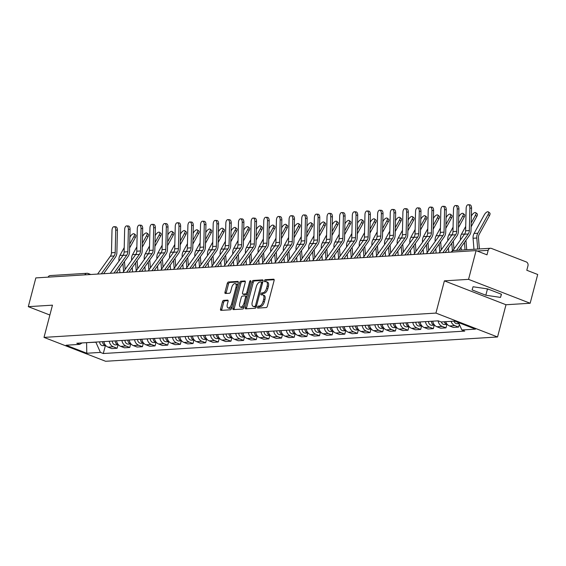 <?xml version="1.0" encoding="UTF-8"?>
<svg xmlns="http://www.w3.org/2000/svg" width="566" height="566" viewBox="0 0 566 566"><rect width="100%" height="100%" fill="white"/><g stroke="black" fill="none" stroke-linecap="round" stroke-linejoin="round"><path stroke-width="0.85" d="M257.48 307.133A1.047 0.524 -68.8 0 0 257.657 308.074A1.047 0.524 -68.8 0 0 257.778 308.088L266.232 307.564A1.493 0.743 -68.8 0 0 267.4 306.1L274.1 280.566A1.493 0.743 -68.8 0 0 273.845 279.222A1.493 0.743 -68.8 0 0 273.675 279.194L265.221 279.717A1.047 0.524 -68.8 0 0 264.4 280.75A1.047 0.524 -68.8 0 0 264.584 281.691A1.047 0.524 -68.8 0 0 264.697 281.705L265.794 281.642A4.783 2.377 -68.8 0 1 266.331 281.719A4.783 2.377 -68.8 0 1 267.145 286.021L266.593 288.151A4.783 2.377 -68.8 0 1 262.85 292.848L261.761 292.912A1.047 0.524 -68.8 0 0 260.94 293.938A1.047 0.524 -68.8 0 0 261.117 294.879A1.047 0.524 -68.8 0 0 261.237 294.9L262.334 294.829A4.783 2.377 -68.8 0 1 262.872 294.907A4.783 2.377 -68.8 0 1 263.685 299.209L263.126 301.338A4.783 2.377 -68.8 0 1 259.391 306.036L258.294 306.107A1.047 0.524 -68.8 0 0 257.48 307.133M262.872 294.907L264.103 295.388A4.783 2.377 -68.8 0 1 264.916 299.69L264.364 301.82A4.783 2.377 -68.8 0 1 260.622 306.517L259.532 306.581A1.047 0.524 -68.8 0 0 258.712 307.614A1.047 0.524 -68.8 0 0 258.655 308.038M274.163 279.717L266.452 280.198A1.047 0.524 -68.8 0 0 265.631 281.224A1.047 0.524 -68.8 0 0 265.574 281.649M266.331 281.719L267.562 282.193A4.783 2.377 -68.8 0 1 268.383 286.495L267.824 288.625A4.783 2.377 -68.8 0 1 264.081 293.322L262.992 293.393A1.047 0.524 -68.8 0 0 262.171 294.419A1.047 0.524 -68.8 0 0 262.115 294.844M223.612 300.369A1.493 0.743 -68.8 0 0 222.445 301.841L220.563 309.001A1.493 0.743 -68.8 0 0 220.818 310.345A1.493 0.743 -68.8 0 0 220.988 310.373L230.383 309.793A1.493 0.743 -68.8 0 0 231.551 308.321L238.244 282.788A1.493 0.743 -68.8 0 0 237.989 281.444A1.493 0.743 -68.8 0 0 237.826 281.422L228.431 282.002A1.493 0.743 -68.8 0 0 227.263 283.467L224.992 292.12A1.493 0.743 -68.8 0 0 225.247 293.471A1.493 0.743 -68.8 0 0 225.417 293.492L229.435 293.245A1.493 0.743 -68.8 0 0 230.603 291.773L231.727 287.486A3.997 1.988 -68.8 0 1 235.307 283.623A3.997 1.988 -68.8 0 1 235.987 287.217L231.579 304.027A3.997 1.988 -68.8 0 1 228.006 307.89A3.997 1.988 -68.8 0 1 227.32 304.296L228.056 301.494A1.493 0.743 -68.8 0 0 227.801 300.15A1.493 0.743 -68.8 0 0 227.631 300.122L223.612 300.369L224.844 300.85A1.493 0.743 -68.8 0 0 223.676 302.315L221.801 309.482A1.493 0.743 -68.8 0 0 221.738 310.324M444.388 280.856L505.997 304.749L530.158 303.249L468.549 279.356L444.388 280.856L435.933 313.083L44.007 337.393L52.461 305.166L28.3 306.666L35.842 277.906L476.091 250.596L486.993 254.827L488.175 250.349L477.195 251.028M468.549 279.356L476.091 250.596M245.319 307.465A1.493 0.743 -68.8 0 0 245.573 308.81A1.493 0.743 -68.8 0 0 245.736 308.838L255.132 308.258A1.493 0.743 -68.8 0 0 256.299 306.786L262.999 281.252A1.493 0.743 -68.8 0 0 262.744 279.908A1.493 0.743 -68.8 0 0 262.574 279.887L253.179 280.467A1.493 0.743 -68.8 0 0 252.012 281.932L245.319 307.465L246.55 307.946A1.493 0.743 -68.8 0 0 246.486 308.788M242.757 309.022L233.362 309.602A1.493 0.743 -68.8 0 1 233.199 309.581A1.493 0.743 -68.8 0 1 232.937 308.237L239.637 282.703A1.493 0.743 -68.8 0 1 240.805 281.231L244.823 280.984A1.493 0.743 -68.8 0 1 244.993 281.012A1.493 0.743 -68.8 0 1 245.248 282.356L242.531 292.707A1.493 0.743 -68.8 0 0 242.786 294.051A1.493 0.743 -68.8 0 0 242.956 294.079L245.623 293.917A1.493 0.743 -68.8 0 0 246.79 292.445L249.62 281.663A1.047 0.524 -68.8 0 1 250.554 280.658A1.047 0.524 -68.8 0 1 250.731 281.599L243.925 307.557A1.493 0.743 -68.8 0 1 242.757 309.022M530.158 303.249L537.7 274.489L526.797 270.258L527.972 265.779A3.049 2.575 86.5 0 0 526.267 261.931L491.394 248.41A3.049 2.575 86.5 0 0 490.446 248.262A3.049 2.575 86.5 0 0 488.175 250.349M505.997 304.749L497.542 336.975L105.616 361.278L44.007 337.393M28.3 306.666L49.872 315.029M48.103 277.142A3.049 2.575 -93.5 0 1 50.197 275.571L86.931 273.293A3.049 2.575 86.5 0 0 84.829 274.864M445.711 321.679A7.004 5.929 86.5 0 0 449.51 325.959L454.859 325.627A7.004 5.929 -93.5 0 1 451.067 321.346M454.859 325.627L458.616 327.084L459.337 324.339M449.51 325.959L453.267 327.417L458.616 327.084M446.892 324.353L445.973 327.87L442.209 326.412A7.004 5.929 -93.5 0 1 438.119 320.844M432.764 321.177A7.004 5.929 86.5 0 0 436.86 326.745L440.617 328.195L445.973 327.87M434.242 325.139L433.323 328.648L429.566 327.19A7.004 5.929 -93.5 0 1 425.469 321.63M420.121 321.962A7.004 5.929 86.5 0 0 424.21 327.523L427.974 328.98L433.323 328.648M421.592 325.924L420.672 329.433L416.916 327.976A7.004 5.929 -93.5 0 1 412.819 322.415M407.47 322.747A7.004 5.929 86.5 0 0 411.567 328.308L415.324 329.766L420.672 329.433M408.949 326.709L408.022 330.219L404.265 328.761A7.004 5.929 -93.5 0 1 400.176 323.2M394.82 323.533A7.004 5.929 86.5 0 0 398.917 329.094L402.674 330.551L408.022 330.219M396.299 327.495L395.379 331.004L391.622 329.546A7.004 5.929 -93.5 0 1 387.526 323.985M382.177 324.318A7.004 5.929 86.5 0 0 386.267 329.879L390.024 331.336L395.379 331.004M383.649 328.28L382.729 331.789L378.972 330.332A7.004 5.929 -93.5 0 1 374.876 324.771M369.527 325.103A7.004 5.929 86.5 0 0 373.624 330.664L377.38 332.122L382.729 331.789M371.006 329.058L370.079 332.575L366.322 331.117A7.004 5.929 -93.5 0 1 362.226 325.549M356.877 325.882A7.004 5.929 86.5 0 0 360.974 331.45L364.73 332.907L370.079 332.575M358.356 329.844L357.436 333.36L353.672 331.902A7.004 5.929 -93.5 0 1 349.583 326.334M344.227 326.667A7.004 5.929 86.5 0 0 348.323 332.235L352.08 333.692L357.436 333.36M345.706 330.629L344.786 334.145L341.029 332.688A7.004 5.929 -93.5 0 1 336.933 327.12M331.584 327.452A7.004 5.929 86.5 0 0 335.673 333.02L339.437 334.471L344.786 334.145M333.056 331.414L332.136 334.923L328.379 333.466A7.004 5.929 -93.5 0 1 324.283 327.905M318.934 328.238A7.004 5.929 86.5 0 0 323.03 333.798L326.787 335.256L332.136 334.923M320.413 332.2L319.493 335.709L315.729 334.251A7.004 5.929 -93.5 0 1 311.64 328.69M306.284 329.023A7.004 5.929 86.5 0 0 310.38 334.584L314.137 336.041L319.493 335.709M307.762 332.985L306.843 336.494L303.086 335.037A7.004 5.929 -93.5 0 1 298.99 329.476M293.641 329.808A7.004 5.929 86.5 0 0 297.73 335.369L301.487 336.827L306.843 336.494M295.112 333.77L294.193 337.279L290.436 335.822A7.004 5.929 -93.5 0 1 286.339 330.261M280.991 330.594A7.004 5.929 86.5 0 0 285.087 336.154L288.844 337.612L294.193 337.279M282.469 334.556L281.543 338.065L277.786 336.607A7.004 5.929 -93.5 0 1 273.696 331.046M268.341 331.379A7.004 5.929 86.5 0 0 272.437 336.94L276.194 338.397L281.543 338.065M269.819 335.334L268.9 338.85L265.143 337.393A7.004 5.929 -93.5 0 1 261.046 331.825M255.698 332.157A7.004 5.929 86.5 0 0 259.787 337.725L263.544 339.183L268.9 338.85M257.169 336.119L256.249 339.635L252.493 338.178A7.004 5.929 -93.5 0 1 248.396 332.61M243.047 332.942A7.004 5.929 86.5 0 0 247.144 338.51L250.901 339.968L256.249 339.635M244.526 336.904L243.599 340.421L239.843 338.963A7.004 5.929 -93.5 0 1 235.746 333.395M230.397 333.728A7.004 5.929 86.5 0 0 234.494 339.296L238.251 340.746L243.599 340.421M231.876 337.69L230.956 341.199L227.192 339.741A7.004 5.929 -93.5 0 1 223.103 334.181M217.747 334.513A7.004 5.929 86.5 0 0 221.844 340.074L225.601 341.531L230.956 341.199M219.226 338.475L218.306 341.984L214.549 340.527A7.004 5.929 -93.5 0 1 210.453 334.966M205.104 335.298A7.004 5.929 86.5 0 0 209.194 340.859L212.958 342.317L218.306 341.984M206.576 339.26L205.656 342.77L201.899 341.312A7.004 5.929 -93.5 0 1 197.803 335.751M192.454 336.084A7.004 5.929 86.5 0 0 196.551 341.645L200.307 343.102L205.656 342.77M193.933 340.046L193.013 343.555L189.249 342.097A7.004 5.929 -93.5 0 1 185.16 336.537M179.804 336.869A7.004 5.929 86.5 0 0 183.9 342.43L187.657 343.887L193.013 343.555M181.283 340.831L180.363 344.34L176.606 342.883A7.004 5.929 -93.5 0 1 172.51 337.322M167.161 337.654A7.004 5.929 86.5 0 0 171.25 343.215L175.007 344.673L180.363 344.34M168.633 341.609L167.713 345.126L163.956 343.668A7.004 5.929 -93.5 0 1 159.86 338.1M154.511 338.433A7.004 5.929 86.5 0 0 158.607 344.001L162.364 345.458L167.713 345.126M155.99 342.395L155.063 345.911L151.306 344.453A7.004 5.929 -93.5 0 1 147.217 338.885M141.861 339.218A7.004 5.929 86.5 0 0 145.957 344.786L149.714 346.243L155.063 345.911M143.339 343.18L142.42 346.696L138.663 345.239A7.004 5.929 -93.5 0 1 134.566 339.671M129.211 340.003A7.004 5.929 86.5 0 0 133.307 345.571L137.064 347.029L142.42 346.696M130.689 343.965L129.77 347.474L126.013 346.024A7.004 5.929 -93.5 0 1 121.916 340.456M116.568 340.789A7.004 5.929 86.5 0 0 120.657 346.35L124.421 347.807L129.77 347.474M118.046 344.751L117.12 348.26L113.363 346.802A7.004 5.929 -93.5 0 1 109.266 341.241M103.918 341.574A7.004 5.929 86.5 0 0 108.014 347.135L111.771 348.592L117.12 348.26M86.244 342.671L95.88 342.211L100.401 352.406L86.782 353.248L66.081 345.225L79.7 344.376L76.806 343.258L438.247 320.837L441.14 321.962L454.767 321.113L475.461 329.143L461.842 329.985L458.559 322.585M100.401 352.406L103.295 353.524L464.736 331.11L461.842 329.985M435.933 313.083L497.542 336.975M485.826 295.226L500.514 297.405L501.476 294.256L487.743 288.936L473.056 286.757L472.094 289.905L485.826 295.226L487.418 289.162L488.882 289.375M86.598 342.649L86.782 353.248M105.396 345.536L103.295 353.524M79.7 344.376L82.12 342.925M486.279 288.717L487.418 289.162M501.349 294.214L500.514 297.405M263.063 280.411L254.417 280.948A1.493 0.743 -68.8 0 0 253.25 282.413L246.55 307.946M254.778 306.326A1.047 0.524 -68.8 0 0 255.591 305.293L261.471 282.887A1.047 0.524 -68.8 0 0 261.294 281.939A1.047 0.524 -68.8 0 0 261.174 281.925L260.02 281.995A4.783 2.377 -68.8 0 0 256.285 286.693L252.266 302.011A4.783 2.377 -68.8 0 0 253.08 306.319A4.783 2.377 -68.8 0 0 253.625 306.397L256.009 306.8A1.047 0.524 -68.8 0 0 256.334 306.638M262.659 282.533A1.047 0.524 -68.8 0 0 262.525 282.42A1.047 0.524 -68.8 0 0 262.412 282.406L261.393 282.01M253.08 306.319L254.318 306.793A4.783 2.377 -68.8 0 0 254.856 306.871L253.625 306.397M256.009 306.8L254.856 306.871M245.311 281.507L242.043 281.712A1.493 0.743 -68.8 0 0 240.868 283.177L234.175 308.711A1.493 0.743 -68.8 0 0 234.112 309.56M243.882 294.44A1.493 0.743 -68.8 0 0 244.024 294.532A1.493 0.743 -68.8 0 0 244.187 294.553L246.854 294.391A1.493 0.743 -68.8 0 0 247.476 294.002M239.715 303.454A3.997 1.988 -68.8 0 0 240.394 307.048A3.997 1.988 -68.8 0 0 243.974 303.192L245.524 297.27A1.493 0.743 -68.8 0 0 245.269 295.926A1.493 0.743 -68.8 0 0 245.099 295.898L242.439 296.068A1.493 0.743 -68.8 0 0 241.265 297.532L239.715 303.454M240.394 307.048L241.632 307.529A3.997 1.988 -68.8 0 0 244.455 305.52M246.769 296.704A1.493 0.743 -68.8 0 0 246.5 296.4A1.493 0.743 -68.8 0 0 246.337 296.379M228.119 300.645L224.844 300.85M228.006 307.89L229.237 308.371A3.997 1.988 -68.8 0 0 232.06 306.362M237.437 285.88A3.997 1.988 -68.8 0 0 236.538 284.104L235.307 283.623M238.307 281.946L229.662 282.476A1.493 0.743 -68.8 0 0 228.494 283.948L226.223 292.601A1.493 0.743 -68.8 0 0 226.159 293.443M488.352 211.875L489.76 212.979A3.502 1.493 127.9 0 1 489.47 215.625L488.062 214.528A3.502 1.493 -52.1 0 0 488.352 211.875A3.502 1.493 -52.1 0 0 484.333 214.755L474.06 233.461A7.613 6.438 -93.5 0 0 473.077 238.258L473.961 249.288M457.505 322.174A3.806 3.219 86.5 0 0 458.877 323.299M453.989 321.163A3.806 3.219 86.5 0 0 457.243 323.71L459.012 323.603M479.36 248.948L478.475 237.876A5.632 4.769 -93.5 0 1 479.204 234.331L489.47 215.625M477.69 249.054L476.805 238.024A7.613 6.438 -93.5 0 1 477.789 233.227L488.062 214.528M469.879 208.104A3.502 1.861 -86.7 0 0 468.216 204.722A3.502 1.861 -86.7 0 0 466.151 208.33L465.613 230.808L469.341 230.581L469.879 208.104L471.556 208.196A3.502 1.861 93.3 0 0 469.886 204.814L468.216 204.722M456.55 250.363L468.252 233.984A5.632 4.769 86.5 0 0 469.341 230.581M452.687 250.795L464.516 234.218A5.632 4.769 86.5 0 0 465.613 230.808M458.87 250.222L469.539 235.279A7.613 6.438 86.5 0 0 471.018 230.673L471.556 208.196M475.702 212.66L477.11 213.764A3.502 1.493 127.9 0 1 476.827 216.41L475.412 215.306A3.502 1.493 -52.1 0 0 475.702 212.66A3.502 1.493 -52.1 0 0 471.683 215.54L471.365 216.12M444.26 321.764A3.806 3.219 86.5 0 0 447.197 324.318L444.593 324.495A3.806 3.219 86.5 0 1 441.338 321.948M445.64 321.679A3.806 3.219 86.5 0 0 446.164 322.776M466.717 249.733L465.952 240.302M471.11 226.817L476.827 216.41M471.202 222.976L475.412 215.306M460.491 239.857L460.427 239.036A7.613 6.438 -93.5 0 1 461.41 234.246L465.719 226.4M461.311 250.073L461.078 247.13M465.04 249.839L464.445 242.411M463.052 213.446L464.467 214.549A3.502 1.493 127.9 0 1 464.177 217.195L462.762 216.092A3.502 1.493 -52.1 0 0 463.052 213.446A3.502 1.493 -52.1 0 0 459.033 216.325L458.715 216.905M431.412 321.262A3.806 3.219 86.5 0 0 434.547 325.103M428.49 321.446A3.806 3.219 86.5 0 0 431.95 325.28L434.568 325.117M432.792 321.339A3.806 3.219 86.5 0 0 433.514 323.561M453.946 249.026L453.309 241.081M458.46 227.596L464.177 217.195M458.552 223.761L462.762 216.092M447.84 240.642L447.777 239.821A7.613 6.438 -93.5 0 1 448.767 235.024L453.069 227.185M448.781 252.295L448.428 247.915M452.418 250.922L451.795 243.196M450.402 214.231L451.817 215.335A3.502 1.493 127.9 0 1 451.527 217.981L450.119 216.877A3.502 1.493 -52.1 0 0 450.402 214.231A3.502 1.493 -52.1 0 0 446.39 217.111L446.072 217.691M418.762 322.047A3.806 3.219 86.5 0 0 421.903 325.889M415.84 322.224A3.806 3.219 86.5 0 0 419.3 326.066L421.918 325.903M420.142 322.118A3.806 3.219 86.5 0 0 420.863 324.346M441.296 249.811L440.659 241.866M445.817 228.381L451.527 217.981M445.909 224.546L450.119 216.877M435.197 241.427L435.127 240.607A7.613 6.438 -93.5 0 1 436.117 235.81L440.426 227.971M436.131 253.08L435.778 248.7M439.789 251.927L439.152 243.981M457.229 208.882A3.502 1.861 -86.7 0 0 455.566 205.508A3.502 1.861 -86.7 0 0 453.5 209.116L452.97 231.593L456.698 231.367L457.229 208.882L458.906 208.981A3.502 1.861 93.3 0 0 457.243 205.6L455.566 205.508M442.824 252.662L455.602 234.77A5.632 4.769 86.5 0 0 456.698 231.367M439.096 252.896L451.873 235.003A5.632 4.769 86.5 0 0 452.97 231.593M445.145 252.521L456.889 236.064A7.613 6.438 86.5 0 0 458.368 231.459L458.906 208.981M444.579 209.668A3.502 1.861 -86.7 0 0 442.916 206.286A3.502 1.861 -86.7 0 0 440.85 209.901L440.32 232.378L444.048 232.145L444.579 209.668L446.256 209.767A3.502 1.861 93.3 0 0 444.593 206.385L442.916 206.286M430.174 253.448L442.952 235.555A5.632 4.769 86.5 0 0 444.048 232.145M426.446 253.681L439.223 235.789A5.632 4.769 86.5 0 0 440.32 232.378M432.495 253.306L444.246 236.85A7.613 6.438 86.5 0 0 445.725 232.244L446.256 209.767M431.936 210.453A3.502 1.861 -86.7 0 0 430.273 207.071A3.502 1.861 -86.7 0 0 428.207 210.686L427.67 233.164L431.398 232.93L431.936 210.453L433.606 210.552A3.502 1.861 93.3 0 0 431.943 207.17L430.273 207.071M417.531 254.233L430.309 236.34A5.632 4.769 86.5 0 0 431.398 232.93M413.796 254.459L426.573 236.574A5.632 4.769 86.5 0 0 427.67 233.164M419.845 254.084L431.596 237.635A7.613 6.438 86.5 0 0 433.075 233.029L433.606 210.552M437.759 215.016L439.166 216.12A3.502 1.493 127.9 0 1 438.883 218.766L437.468 217.662A3.502 1.493 -52.1 0 0 437.759 215.016A3.502 1.493 -52.1 0 0 433.74 217.896L433.422 218.476M406.112 322.832A3.806 3.219 86.5 0 0 409.253 326.667M403.197 323.009A3.806 3.219 86.5 0 0 406.65 326.851L409.268 326.688M407.499 322.903A3.806 3.219 86.5 0 0 408.22 325.132M428.653 250.589L428.009 242.651M433.167 229.166L438.883 218.766M433.259 225.332L437.468 217.662M422.547 242.213L422.484 241.392A7.613 6.438 -93.5 0 1 423.467 236.595L427.776 228.756M423.488 253.865L423.135 249.486M427.139 252.705L426.502 244.767M425.108 215.802L426.523 216.898A3.502 1.493 127.9 0 1 426.233 219.551L424.818 218.448A3.502 1.493 -52.1 0 0 425.108 215.802A3.502 1.493 -52.1 0 0 421.09 218.681L420.771 219.254M393.462 323.618A3.806 3.219 86.5 0 0 396.603 327.452M390.547 323.794A3.806 3.219 86.5 0 0 394.007 327.636L396.617 327.473M394.849 323.688A3.806 3.219 86.5 0 0 395.57 325.917M416.003 251.375L415.366 243.437M420.517 229.952L426.233 219.551M420.609 226.117L424.818 218.448M409.897 242.998L409.834 242.177A7.613 6.438 -93.5 0 1 410.824 237.38L415.126 229.541M410.838 254.643L410.484 250.271M414.489 253.49L413.852 245.552M419.286 211.238A3.502 1.861 -86.7 0 0 417.623 207.856A3.502 1.861 -86.7 0 0 415.557 211.472L415.02 233.949L418.755 233.716L419.286 211.238L420.963 211.337A3.502 1.861 93.3 0 0 419.3 207.955L417.623 207.856M404.881 255.018L417.658 237.126A5.632 4.769 86.5 0 0 418.755 233.716M401.153 255.245L413.93 237.352A5.632 4.769 86.5 0 0 415.02 233.949M407.195 254.87L418.946 238.42A7.613 6.438 86.5 0 0 420.425 233.815L420.963 211.337M406.636 212.024A3.502 1.861 -86.7 0 0 404.973 208.642A3.502 1.861 -86.7 0 0 402.907 212.257L402.376 234.734L406.105 234.501L406.636 212.024L408.312 212.123A3.502 1.861 93.3 0 0 406.65 208.741L404.973 208.642M392.231 255.804L405.008 237.911A5.632 4.769 86.5 0 0 406.105 234.501M388.502 256.03L401.28 238.137A5.632 4.769 86.5 0 0 402.376 234.734M394.552 255.655L406.303 239.206A7.613 6.438 86.5 0 0 407.782 234.6L408.312 212.123M412.458 216.587L413.873 217.684A3.502 1.493 127.9 0 1 413.583 220.33L412.175 219.233A3.502 1.493 -52.1 0 0 412.458 216.587A3.502 1.493 -52.1 0 0 408.44 219.466L408.128 220.04M380.819 324.403A3.806 3.219 86.5 0 0 383.953 328.238L381.357 328.421A3.806 3.219 86.5 0 1 377.897 324.58M382.199 324.474A3.806 3.219 86.5 0 0 382.92 326.702M403.353 252.16L402.716 244.222M407.874 230.737L413.583 220.33M407.959 226.902L412.175 219.233M397.254 243.783L397.183 242.963A7.613 6.438 -93.5 0 1 398.174 238.166L402.483 230.327M398.188 255.429L397.834 251.056M401.846 254.275L401.209 246.337M399.815 217.372L401.223 218.469A3.502 1.493 127.9 0 1 400.933 221.115L399.525 220.018A3.502 1.493 -52.1 0 0 399.815 217.372A3.502 1.493 -52.1 0 0 395.797 220.245L395.478 220.825M368.169 325.181A3.806 3.219 86.5 0 0 371.31 329.023M365.247 325.365A3.806 3.219 86.5 0 0 368.707 329.207L371.324 329.044M369.548 325.259A3.806 3.219 86.5 0 0 370.277 327.481M390.71 252.945L390.066 245.007M395.224 231.522L400.933 221.115M395.316 227.681L399.525 220.018M384.604 244.562L384.54 243.748A7.613 6.438 -93.5 0 1 385.524 238.951L389.832 231.105M385.538 256.214L385.191 251.835M389.196 255.061L388.559 247.123M387.165 218.151L388.58 219.254A3.502 1.493 127.9 0 1 388.29 221.9L386.875 220.804A3.502 1.493 -52.1 0 0 387.165 218.151A3.502 1.493 -52.1 0 0 383.147 221.03L382.828 221.61M355.519 325.966A3.806 3.219 86.5 0 0 358.66 329.808M352.604 326.15A3.806 3.219 86.5 0 0 356.064 329.985L358.674 329.822M356.905 326.044A3.806 3.219 86.5 0 0 357.627 328.266M378.06 253.731L377.423 245.793M382.574 232.308L388.29 221.9M382.666 228.466L386.875 220.804M371.954 245.347L371.89 244.533A7.613 6.438 -93.5 0 1 372.874 239.736L377.182 231.89M372.895 256.999L372.541 252.62M376.546 255.846L375.909 247.908M374.515 218.936L375.93 220.04A3.502 1.493 127.9 0 1 375.64 222.686L374.225 221.582A3.502 1.493 -52.1 0 0 374.515 218.936A3.502 1.493 -52.1 0 0 370.497 221.815L370.178 222.396M342.876 326.752A3.806 3.219 86.5 0 0 346.01 330.594M339.954 326.936A3.806 3.219 86.5 0 0 343.413 330.77L346.031 330.608M344.255 326.83A3.806 3.219 86.5 0 0 344.977 329.051M365.41 254.516L364.773 246.578M369.931 233.093L375.64 222.686M370.015 229.251L374.225 221.582M359.311 246.132L359.24 245.311A7.613 6.438 -93.5 0 1 360.231 240.522L364.532 232.676M360.245 257.785L359.891 253.405M363.903 256.631L363.259 248.686M361.872 219.721L363.28 220.825A3.502 1.493 127.9 0 1 362.99 223.471L361.582 222.367A3.502 1.493 -52.1 0 0 361.872 219.721A3.502 1.493 -52.1 0 0 357.853 222.601L357.535 223.181M330.226 327.537A3.806 3.219 86.5 0 0 333.367 331.379L330.763 331.556A3.806 3.219 86.5 0 1 327.304 327.721M331.605 327.615A3.806 3.219 86.5 0 0 332.334 329.837M352.76 255.301L352.123 247.356M357.28 233.871L362.99 223.471M357.372 230.037L361.582 222.367M346.661 246.918L346.597 246.097A7.613 6.438 -93.5 0 1 347.581 241.307L351.889 233.461M347.595 258.57L347.248 254.191M351.253 257.417L350.616 249.472M349.222 220.507L350.63 221.61A3.502 1.493 127.9 0 1 350.347 224.256L348.932 223.153A3.502 1.493 -52.1 0 0 349.222 220.507A3.502 1.493 -52.1 0 0 345.203 223.386L344.885 223.966M317.576 328.322A3.806 3.219 86.5 0 0 320.717 332.164M314.661 328.499A3.806 3.219 86.5 0 0 318.113 332.341L320.731 332.178M318.962 328.393A3.806 3.219 86.5 0 0 319.684 330.622M340.116 256.087L339.473 248.141M344.63 234.657L350.347 224.256M344.722 230.822L348.932 223.153M334.011 247.703L333.947 246.882A7.613 6.438 -93.5 0 1 334.93 242.085L339.239 234.246M334.952 259.355L334.598 254.976M338.602 258.202L337.966 250.257M336.572 221.292L337.987 222.396A3.502 1.493 127.9 0 1 337.697 225.042L336.282 223.938A3.502 1.493 -52.1 0 0 336.572 221.292A3.502 1.493 -52.1 0 0 332.553 224.171L332.235 224.752M304.925 329.108A3.806 3.219 86.5 0 0 308.067 332.942L305.47 333.126A3.806 3.219 86.5 0 1 302.011 329.285M306.312 329.179A3.806 3.219 86.5 0 0 307.034 331.407M327.466 256.865L326.83 248.927M331.98 235.442L337.697 225.042M332.072 231.607L336.282 223.938M321.361 248.488L321.297 247.667A7.613 6.438 -93.5 0 1 322.287 242.871L326.589 235.031M322.302 260.141L321.948 255.761M325.959 258.98L325.316 251.042M323.922 222.077L325.337 223.174A3.502 1.493 127.9 0 1 325.047 225.827L323.639 224.723A3.502 1.493 -52.1 0 0 323.922 222.077A3.502 1.493 -52.1 0 0 319.903 224.957L319.592 225.53M292.282 329.893A3.806 3.219 86.5 0 0 295.424 333.728M289.36 330.07A3.806 3.219 86.5 0 0 292.82 333.912L295.438 333.749M293.662 329.964A3.806 3.219 86.5 0 0 294.384 332.192M314.816 257.65L314.18 249.712M319.337 236.227L325.047 225.827M319.429 232.393L323.639 224.723M308.718 249.273L308.647 248.453A7.613 6.438 -93.5 0 1 309.637 243.656L313.946 235.817M309.652 260.919L309.298 256.547M313.309 259.766L312.673 251.828M393.993 212.809A3.502 1.861 -86.7 0 0 392.323 209.427A3.502 1.861 -86.7 0 0 390.257 213.042L389.726 235.52L393.455 235.286L393.993 212.809L395.662 212.901A3.502 1.861 93.3 0 0 394 209.526L392.323 209.427M379.588 256.582L392.358 238.696A5.632 4.769 86.5 0 0 393.455 235.286M375.852 256.815L388.63 238.923A5.632 4.769 86.5 0 0 389.726 235.52M381.901 256.44L393.653 239.984A7.613 6.438 86.5 0 0 395.132 235.385L395.662 212.901M381.343 213.594A3.502 1.861 -86.7 0 0 379.68 210.212A3.502 1.861 -86.7 0 0 377.614 213.821L377.076 236.298L380.805 236.072L381.343 213.594L383.019 213.686A3.502 1.861 93.3 0 0 381.357 210.304L379.68 210.212M366.938 257.367L379.715 239.475A5.632 4.769 86.5 0 0 380.805 236.072M363.209 257.601L375.987 239.708A5.632 4.769 86.5 0 0 377.076 236.298M369.251 257.226L381.003 240.769A7.613 6.438 86.5 0 0 382.482 236.164L383.019 213.686M368.692 214.38A3.502 1.861 -86.7 0 0 367.03 210.998A3.502 1.861 -86.7 0 0 364.964 214.606L364.433 237.083L368.162 236.857L368.692 214.38L370.369 214.472A3.502 1.861 93.3 0 0 368.707 211.09L367.03 210.998M354.288 258.153L367.065 240.26A5.632 4.769 86.5 0 0 368.162 236.857M350.559 258.386L363.337 240.493A5.632 4.769 86.5 0 0 364.433 237.083M356.608 258.011L368.353 241.555A7.613 6.438 86.5 0 0 369.839 236.949L370.369 214.472M356.042 215.158A3.502 1.861 -86.7 0 0 354.38 211.783A3.502 1.861 -86.7 0 0 352.314 215.391L351.783 237.869L355.512 237.642L356.042 215.158L357.719 215.257A3.502 1.861 93.3 0 0 356.056 211.875L354.38 211.783M341.638 258.938L354.415 241.045A5.632 4.769 86.5 0 0 355.512 237.642M337.909 259.171L350.687 241.279A5.632 4.769 86.5 0 0 351.783 237.869M343.958 258.796L355.71 242.34A7.613 6.438 86.5 0 0 357.188 237.734L357.719 215.257M343.399 215.943A3.502 1.861 -86.7 0 0 341.737 212.561A3.502 1.861 -86.7 0 0 339.671 216.177L339.133 238.654L342.862 238.42L343.399 215.943L345.076 216.042A3.502 1.861 93.3 0 0 343.406 212.66L341.737 212.561M328.995 259.723L341.772 241.831A5.632 4.769 86.5 0 0 342.862 238.42M325.266 259.957L338.036 242.064A5.632 4.769 86.5 0 0 339.133 238.654M331.308 259.582L343.06 243.125A7.613 6.438 86.5 0 0 344.538 238.519L345.076 216.042M330.749 216.728A3.502 1.861 -86.7 0 0 329.087 213.347A3.502 1.861 -86.7 0 0 327.021 216.962L326.49 239.439L330.219 239.206L330.749 216.728L332.426 216.828A3.502 1.861 93.3 0 0 330.763 213.446L329.087 213.347M316.344 260.509L329.122 242.616A5.632 4.769 86.5 0 0 330.219 239.206M312.616 260.742L325.393 242.849A5.632 4.769 86.5 0 0 326.49 239.439M318.665 260.367L330.41 243.911A7.613 6.438 86.5 0 0 331.888 239.305L332.426 216.828M318.099 217.514A3.502 1.861 -86.7 0 0 316.436 214.132A3.502 1.861 -86.7 0 0 314.371 217.747L313.84 240.225L317.568 239.991L318.099 217.514L319.776 217.613A3.502 1.861 93.3 0 0 318.113 214.231L316.436 214.132M303.694 261.294L316.472 243.401A5.632 4.769 86.5 0 0 317.568 239.991M299.966 261.52L312.743 243.628A5.632 4.769 86.5 0 0 313.84 240.225M306.015 261.145L317.767 244.696A7.613 6.438 86.5 0 0 319.245 240.09L319.776 217.613M305.456 218.299A3.502 1.861 -86.7 0 0 303.793 214.917A3.502 1.861 -86.7 0 0 301.728 218.533L301.19 241.01L304.918 240.776L305.456 218.299L307.126 218.398A3.502 1.861 93.3 0 0 305.463 215.016L303.793 214.917M291.051 262.079L303.829 244.187A5.632 4.769 86.5 0 0 304.918 240.776M287.316 262.306L300.093 244.413A5.632 4.769 86.5 0 0 301.19 241.01M293.365 261.931L305.116 245.481A7.613 6.438 86.5 0 0 306.595 240.875L307.126 218.398M311.279 222.863L312.687 223.959A3.502 1.493 127.9 0 1 312.397 226.605L310.989 225.509A3.502 1.493 -52.1 0 0 311.279 222.863A3.502 1.493 -52.1 0 0 307.26 225.742L306.942 226.315M279.632 330.678A3.806 3.219 86.5 0 0 282.774 334.513M276.717 330.855A3.806 3.219 86.5 0 0 280.17 334.697L282.788 334.534M281.019 330.749A3.806 3.219 86.5 0 0 281.741 332.978M302.173 258.436L301.529 250.497M306.687 237.013L312.397 226.605M306.779 233.178L310.989 225.509M296.068 250.059L296.004 249.238A7.613 6.438 -93.5 0 1 296.987 244.441L301.296 236.602M297.009 261.704L296.655 257.332M300.659 260.551L300.022 252.613M298.629 223.648L300.044 224.744A3.502 1.493 127.9 0 1 299.754 227.391L298.339 226.294A3.502 1.493 -52.1 0 0 298.629 223.648A3.502 1.493 -52.1 0 0 294.61 226.52L294.292 227.1M266.982 331.457A3.806 3.219 86.5 0 0 270.124 335.298M264.067 331.641A3.806 3.219 86.5 0 0 267.527 335.482L270.138 335.32M268.369 331.535A3.806 3.219 86.5 0 0 269.091 333.756M289.523 259.221L288.886 251.283M294.037 237.798L299.754 227.391M294.129 233.956L298.339 226.294M283.417 250.837L283.354 250.023A7.613 6.438 -93.5 0 1 284.344 245.227L288.646 237.38M284.358 262.49L284.005 258.11M288.009 261.336L287.372 253.398M285.979 224.426L287.394 225.53A3.502 1.493 127.9 0 1 287.103 228.176L285.696 227.079A3.502 1.493 -52.1 0 0 285.979 224.426A3.502 1.493 -52.1 0 0 281.96 227.306L281.642 227.886M254.339 332.242A3.806 3.219 86.5 0 0 257.473 336.084M251.417 332.426A3.806 3.219 86.5 0 0 254.877 336.261L257.495 336.098M255.719 332.32A3.806 3.219 86.5 0 0 256.44 334.541M276.873 260.006L276.236 252.068M281.394 238.583L287.103 228.176M281.479 234.741L285.696 227.079M270.774 251.622L270.704 250.809A7.613 6.438 -93.5 0 1 271.694 246.012L276.003 238.166M271.708 263.275L271.355 258.895M275.366 262.122L274.729 254.184M273.336 225.211L274.743 226.315A3.502 1.493 127.9 0 1 274.453 228.961L273.045 227.857A3.502 1.493 -52.1 0 0 273.336 225.211A3.502 1.493 -52.1 0 0 269.317 228.091L268.999 228.671M241.689 333.027A3.806 3.219 86.5 0 0 244.83 336.869L242.227 337.046A3.806 3.219 86.5 0 1 238.767 333.211M243.069 333.105A3.806 3.219 86.5 0 0 243.797 335.327M264.223 260.792L263.586 252.853M268.744 239.368L274.453 228.961M268.836 235.527L273.045 227.857M258.124 252.408L258.061 251.594A7.613 6.438 -93.5 0 1 259.044 246.797L263.353 238.951M259.058 264.06L258.712 259.681M262.716 262.907L262.079 254.962M260.685 225.997L262.093 227.1A3.502 1.493 127.9 0 1 261.81 229.746L260.395 228.643A3.502 1.493 -52.1 0 0 260.685 225.997A3.502 1.493 -52.1 0 0 256.667 228.876L256.348 229.456M229.039 333.813A3.806 3.219 86.5 0 0 232.18 337.654M226.124 333.997A3.806 3.219 86.5 0 0 229.584 337.831L232.194 337.669M230.426 333.89A3.806 3.219 86.5 0 0 231.147 336.112M251.58 261.577L250.943 253.632M256.094 240.147L261.81 229.746M256.186 236.312L260.395 228.643M245.474 253.193L245.411 252.372A7.613 6.438 -93.5 0 1 246.394 247.583L250.703 239.736M246.415 264.846L246.061 260.466M250.066 263.692L249.429 255.747M248.035 226.782L249.45 227.886A3.502 1.493 127.9 0 1 249.16 230.532L247.745 229.428A3.502 1.493 -52.1 0 0 248.035 226.782A3.502 1.493 -52.1 0 0 244.017 229.662L243.698 230.242M216.396 334.598A3.806 3.219 86.5 0 0 219.53 338.44M213.474 334.782A3.806 3.219 86.5 0 0 216.934 338.617L219.551 338.454M217.776 334.669A3.806 3.219 86.5 0 0 218.497 336.897M238.93 262.362L238.293 254.417M243.444 240.932L249.16 230.532M243.536 237.097L247.745 229.428M232.831 253.978L232.76 253.158A7.613 6.438 -93.5 0 1 233.751 248.361L238.053 240.522M233.765 265.631L233.411 261.251M237.423 264.478L236.779 256.532M235.392 227.567L236.8 228.671A3.502 1.493 127.9 0 1 236.51 231.317L235.102 230.213A3.502 1.493 -52.1 0 0 235.392 227.567A3.502 1.493 -52.1 0 0 231.374 230.447L231.055 231.027M203.746 335.383A3.806 3.219 86.5 0 0 206.887 339.218M200.824 335.56A3.806 3.219 86.5 0 0 204.284 339.402L206.901 339.239M205.125 335.454A3.806 3.219 86.5 0 0 205.854 337.683M226.28 263.148L225.643 255.202M230.801 241.717L236.51 231.317M230.893 237.883L235.102 230.213M220.181 254.764L220.117 253.943A7.613 6.438 -93.5 0 1 221.101 249.146L225.41 241.307M221.115 266.416L220.768 262.037M224.773 265.256L224.136 257.318M222.742 228.353L224.15 229.449A3.502 1.493 127.9 0 1 223.867 232.102L222.452 230.999A3.502 1.493 -52.1 0 0 222.742 228.353A3.502 1.493 -52.1 0 0 218.724 231.232L218.405 231.805M191.096 336.169A3.806 3.219 86.5 0 0 194.237 340.003M188.181 336.346A3.806 3.219 86.5 0 0 191.633 340.187L194.251 340.025M192.482 336.239A3.806 3.219 86.5 0 0 193.204 338.468M213.637 263.926L212.993 255.988M218.151 242.503L223.867 232.102M218.243 238.668L222.452 230.999M207.531 255.549L207.467 254.728A7.613 6.438 -93.5 0 1 208.451 249.931L212.759 242.092M208.472 267.194L208.118 262.822M212.123 266.041L211.486 258.103M210.092 229.138L211.507 230.235A3.502 1.493 127.9 0 1 211.217 232.881L209.802 231.784A3.502 1.493 -52.1 0 0 210.092 229.138A3.502 1.493 -52.1 0 0 206.074 232.018L205.755 232.591M178.446 336.954A3.806 3.219 86.5 0 0 181.587 340.789M175.531 337.131A3.806 3.219 86.5 0 0 178.99 340.973L181.601 340.81M179.832 337.025A3.806 3.219 86.5 0 0 180.554 339.253M200.987 264.711L200.35 256.773M205.5 243.288L211.217 232.881M205.592 239.453L209.802 231.784M194.881 256.334L194.817 255.514A7.613 6.438 -93.5 0 1 195.808 250.717L200.109 242.878M195.822 267.98L195.468 263.607M199.48 266.827L198.836 258.888M197.442 229.923L198.857 231.02A3.502 1.493 127.9 0 1 198.567 233.666L197.159 232.569A3.502 1.493 -52.1 0 0 197.442 229.923A3.502 1.493 -52.1 0 0 193.423 232.796L193.112 233.376M165.803 337.732A3.806 3.219 86.5 0 0 168.944 341.574L166.34 341.758A3.806 3.219 86.5 0 1 162.881 337.916M167.182 337.81A3.806 3.219 86.5 0 0 167.904 340.032M188.337 265.496L187.7 257.558M192.857 244.073L198.567 233.666M192.949 240.232L197.159 232.569M182.238 257.113L182.167 256.299A7.613 6.438 -93.5 0 1 183.158 251.502L187.466 243.656M183.172 268.765L182.818 264.386M186.83 267.612L186.193 259.674M184.799 230.702L186.207 231.805A3.502 1.493 127.9 0 1 185.917 234.451L184.509 233.355A3.502 1.493 -52.1 0 0 184.799 230.702A3.502 1.493 -52.1 0 0 180.78 233.581L180.462 234.161M153.153 338.518A3.806 3.219 86.5 0 0 156.294 342.359M150.238 338.701A3.806 3.219 86.5 0 0 153.69 342.536L156.308 342.373M154.532 338.595A3.806 3.219 86.5 0 0 155.261 340.817M175.693 266.282L175.05 258.344M180.207 244.859L185.917 234.451M180.299 241.017L184.509 233.355M169.588 257.898L169.524 257.084A7.613 6.438 -93.5 0 1 170.507 252.287L174.816 244.441M170.522 269.55L170.175 265.171M174.179 268.397L173.543 260.459M172.149 231.487L173.564 232.591A3.502 1.493 127.9 0 1 173.274 235.237L171.859 234.133A3.502 1.493 -52.1 0 0 172.149 231.487A3.502 1.493 -52.1 0 0 168.13 234.366L167.812 234.947M140.502 339.303A3.806 3.219 86.5 0 0 143.644 343.145M137.588 339.487A3.806 3.219 86.5 0 0 141.047 343.321L143.658 343.159M141.889 339.381A3.806 3.219 86.5 0 0 142.611 341.602M163.043 267.067L162.407 259.129M167.557 245.644L173.274 235.237M167.649 241.802L171.859 234.133M156.938 258.683L156.874 257.87A7.613 6.438 -93.5 0 1 157.864 253.073L162.166 245.227M157.879 270.336L157.525 265.956M161.529 269.183L160.893 261.237M159.499 232.272L160.914 233.376A3.502 1.493 127.9 0 1 160.624 236.022L159.216 234.918A3.502 1.493 -52.1 0 0 159.499 232.272A3.502 1.493 -52.1 0 0 155.48 235.152L155.162 235.732M127.859 340.088A3.806 3.219 86.5 0 0 130.994 343.93M124.937 340.272A3.806 3.219 86.5 0 0 128.397 344.107L131.015 343.944M129.239 340.166A3.806 3.219 86.5 0 0 129.961 342.388M150.393 267.852L149.757 259.907M154.914 246.422L160.624 236.022M154.999 242.588L159.216 234.918M144.295 259.469L144.224 258.648A7.613 6.438 -93.5 0 1 145.214 253.858L149.516 246.012M145.229 271.121L144.875 266.742M148.886 269.968L148.242 262.023M146.856 233.058L148.264 234.161A3.502 1.493 127.9 0 1 147.974 236.807L146.566 235.704A3.502 1.493 -52.1 0 0 146.856 233.058A3.502 1.493 -52.1 0 0 142.837 235.937L142.519 236.517M115.209 340.874A3.806 3.219 86.5 0 0 118.351 344.715L115.747 344.892A3.806 3.219 86.5 0 1 112.287 341.057M116.589 340.951A3.806 3.219 86.5 0 0 117.318 343.173M137.743 268.638L137.106 260.693M142.264 247.208L147.974 236.807M142.356 243.373L146.566 235.704M131.645 260.254L131.581 259.433A7.613 6.438 -93.5 0 1 132.564 254.636L136.873 246.797M132.578 271.906L132.232 267.527M136.236 270.753L135.599 262.808M134.206 233.843L135.614 234.947A3.502 1.493 127.9 0 1 135.331 237.593L133.916 236.489A3.502 1.493 -52.1 0 0 134.206 233.843A3.502 1.493 -52.1 0 0 130.187 236.722L129.869 237.303M102.559 341.659A3.806 3.219 86.5 0 0 105.701 345.493L103.104 345.677A3.806 3.219 86.5 0 1 99.644 341.836M103.946 341.73A3.806 3.219 86.5 0 0 104.668 343.958M125.1 269.423L124.463 261.478M129.614 247.993L135.331 237.593M129.706 244.158L133.916 236.489M118.994 261.039L118.931 260.219A7.613 6.438 -93.5 0 1 119.914 255.422L124.223 247.583M119.935 272.692L119.582 268.312M123.586 271.531L122.949 263.593M292.806 219.084A3.502 1.861 -86.7 0 0 291.143 215.703A3.502 1.861 -86.7 0 0 289.077 219.318L288.54 241.795L292.275 241.562L292.806 219.084L294.483 219.176A3.502 1.861 93.3 0 0 292.82 215.802L291.143 215.703M278.401 262.857L291.179 244.972A5.632 4.769 86.5 0 0 292.275 241.562M274.673 263.091L287.45 245.198A5.632 4.769 86.5 0 0 288.54 241.795M280.715 262.716L292.466 246.26A7.613 6.438 86.5 0 0 293.945 241.661L294.483 219.176M280.156 219.87A3.502 1.861 -86.7 0 0 278.493 216.488A3.502 1.861 -86.7 0 0 276.427 220.096L275.897 242.573L279.625 242.347L280.156 219.87L281.833 219.962A3.502 1.861 93.3 0 0 280.17 216.58L278.493 216.488M265.751 263.643L278.529 245.75A5.632 4.769 86.5 0 0 279.625 242.347M262.023 263.876L274.8 245.984A5.632 4.769 86.5 0 0 275.897 242.573M268.072 263.501L279.823 247.045A7.613 6.438 86.5 0 0 281.302 242.439L281.833 219.962M267.513 220.655A3.502 1.861 -86.7 0 0 265.843 217.273A3.502 1.861 -86.7 0 0 263.777 220.881L263.247 243.359L266.975 243.132L267.513 220.655L269.183 220.747A3.502 1.861 93.3 0 0 267.52 217.365L265.843 217.273M253.101 264.428L265.879 246.535A5.632 4.769 86.5 0 0 266.975 243.132M249.373 264.662L262.15 246.769A5.632 4.769 86.5 0 0 263.247 243.359M255.422 264.287L267.173 247.83A7.613 6.438 86.5 0 0 268.652 243.224L269.183 220.747M254.863 221.433A3.502 1.861 -86.7 0 0 253.2 218.059A3.502 1.861 -86.7 0 0 251.134 221.667L250.596 244.144L254.325 243.918L254.863 221.433L256.54 221.532A3.502 1.861 93.3 0 0 254.877 218.151L253.2 218.059M240.458 265.213L253.235 247.321A5.632 4.769 86.5 0 0 254.325 243.918M236.73 265.447L249.507 247.554A5.632 4.769 86.5 0 0 250.596 244.144M242.772 265.072L254.523 248.615A7.613 6.438 86.5 0 0 256.002 244.01L256.54 221.532M242.213 222.219A3.502 1.861 -86.7 0 0 240.55 218.837A3.502 1.861 -86.7 0 0 238.484 222.452L237.953 244.929L241.682 244.696L242.213 222.219L243.889 222.318A3.502 1.861 93.3 0 0 242.227 218.936L240.55 218.837M227.808 265.999L240.585 248.106A5.632 4.769 86.5 0 0 241.682 244.696M224.079 266.232L236.857 248.34A5.632 4.769 86.5 0 0 237.953 244.929M230.129 265.857L241.873 249.401A7.613 6.438 86.5 0 0 243.359 244.795L243.889 222.318M229.563 223.004A3.502 1.861 -86.7 0 0 227.9 219.622A3.502 1.861 -86.7 0 0 225.834 223.237L225.303 245.715L229.032 245.481L229.563 223.004L231.239 223.103A3.502 1.861 93.3 0 0 229.577 219.721L227.9 219.622M215.158 266.784L227.935 248.891A5.632 4.769 86.5 0 0 229.032 245.481M211.429 267.018L224.207 249.125A5.632 4.769 86.5 0 0 225.303 245.715M217.478 266.643L229.23 250.186A7.613 6.438 86.5 0 0 230.709 245.58L231.239 223.103M216.92 223.789A3.502 1.861 -86.7 0 0 215.257 220.407A3.502 1.861 -86.7 0 0 213.191 224.023L212.653 246.5L216.382 246.267L216.92 223.789L218.596 223.888A3.502 1.861 93.3 0 0 216.927 220.507L215.257 220.407M202.515 267.569L215.292 249.677A5.632 4.769 86.5 0 0 216.382 246.267M198.786 267.796L211.557 249.903A5.632 4.769 86.5 0 0 212.653 246.5M204.828 267.421L216.58 250.971A7.613 6.438 86.5 0 0 218.059 246.366L218.596 223.888M204.269 224.575A3.502 1.861 -86.7 0 0 202.607 221.193A3.502 1.861 -86.7 0 0 200.541 224.808L200.01 247.285L203.739 247.052L204.269 224.575L205.946 224.674A3.502 1.861 93.3 0 0 204.284 221.292L202.607 221.193M189.865 268.355L202.642 250.462A5.632 4.769 86.5 0 0 203.739 247.052M186.136 268.581L198.914 250.688A5.632 4.769 86.5 0 0 200.01 247.285M192.178 268.206L203.93 251.757A7.613 6.438 86.5 0 0 205.408 247.151L205.946 224.674M191.619 225.36A3.502 1.861 -86.7 0 0 189.957 221.978A3.502 1.861 -86.7 0 0 187.891 225.593L187.36 248.071L191.089 247.837L191.619 225.36L193.296 225.452A3.502 1.861 93.3 0 0 191.633 222.077L189.957 221.978M177.215 269.133L189.992 251.247A5.632 4.769 86.5 0 0 191.089 247.837M173.486 269.366L186.264 251.474A5.632 4.769 86.5 0 0 187.36 248.071M179.535 268.991L191.287 252.535A7.613 6.438 86.5 0 0 192.765 247.936L193.296 225.452M178.976 226.145A3.502 1.861 -86.7 0 0 177.314 222.763A3.502 1.861 -86.7 0 0 175.248 226.372L174.71 248.849L178.439 248.623L178.976 226.145L180.646 226.237A3.502 1.861 93.3 0 0 178.983 222.855L177.314 222.763M164.572 269.918L177.342 252.026A5.632 4.769 86.5 0 0 178.439 248.623M160.836 270.152L173.613 252.259A5.632 4.769 86.5 0 0 174.71 248.849M166.885 269.777L178.637 253.32A7.613 6.438 86.5 0 0 180.115 248.715L180.646 226.237M166.326 226.931A3.502 1.861 -86.7 0 0 164.664 223.549A3.502 1.861 -86.7 0 0 162.598 227.157L162.06 249.634L165.796 249.408L166.326 226.931L168.003 227.023A3.502 1.861 93.3 0 0 166.34 223.641L164.664 223.549M151.921 270.704L164.699 252.811A5.632 4.769 86.5 0 0 165.796 249.408M148.193 270.937L160.97 253.044A5.632 4.769 86.5 0 0 162.06 249.634M154.235 270.562L165.987 254.106A7.613 6.438 86.5 0 0 167.465 249.5L168.003 227.023M153.676 227.709A3.502 1.861 -86.7 0 0 152.013 224.334A3.502 1.861 -86.7 0 0 149.948 227.942L149.417 250.42L153.145 250.193L153.676 227.709L155.353 227.808A3.502 1.861 93.3 0 0 153.69 224.426L152.013 224.334M139.271 271.489L152.049 253.596A5.632 4.769 86.5 0 0 153.145 250.193M135.543 271.722L148.32 253.83A5.632 4.769 86.5 0 0 149.417 250.42M141.592 271.347L153.344 254.891A7.613 6.438 86.5 0 0 154.822 250.285L155.353 227.808M141.033 228.494A3.502 1.861 -86.7 0 0 139.363 225.112A3.502 1.861 -86.7 0 0 137.297 228.728L136.767 251.205L140.495 250.971L141.033 228.494L142.703 228.593A3.502 1.861 93.3 0 0 141.04 225.211L139.363 225.112M126.621 272.274L139.399 254.382A5.632 4.769 86.5 0 0 140.495 250.971M122.893 272.508L135.67 254.615A5.632 4.769 86.5 0 0 136.767 251.205M128.942 272.133L140.693 255.676A7.613 6.438 86.5 0 0 142.172 251.071L142.703 228.593M128.383 229.28A3.502 1.861 -86.7 0 0 126.72 225.898A3.502 1.861 -86.7 0 0 124.654 229.513L124.117 251.99L127.845 251.757L128.383 229.28L130.06 229.379A3.502 1.861 93.3 0 0 128.397 225.997L126.72 225.898M113.978 273.06L126.756 255.167A5.632 4.769 86.5 0 0 127.845 251.757M110.25 273.293L123.027 255.4A5.632 4.769 86.5 0 0 124.117 251.99M116.292 272.918L128.043 256.462A7.613 6.438 86.5 0 0 129.522 251.856L130.06 229.379M115.733 230.065A3.502 1.861 -86.7 0 0 114.07 226.683A3.502 1.861 -86.7 0 0 112.004 230.298L111.474 252.776L115.202 252.542L115.733 230.065L117.41 230.164A3.502 1.861 93.3 0 0 115.747 226.782L114.07 226.683M101.328 273.845L114.106 255.952A5.632 4.769 86.5 0 0 115.202 252.542M97.6 274.071L110.377 256.186A5.632 4.769 86.5 0 0 111.474 252.776M103.649 273.696L115.393 257.247A7.613 6.438 86.5 0 0 116.879 252.641L117.41 230.164M120.657 346.35L126.013 346.024M133.307 345.571L138.663 345.239M145.957 344.786L151.306 344.453M158.607 344.001L163.956 343.668M171.25 343.215L176.606 342.883M183.9 342.43L189.249 342.097M196.551 341.645L201.899 341.312M209.194 340.859L214.549 340.527M221.844 340.074L227.192 339.741M234.494 339.296L239.843 338.963M247.144 338.51L252.493 338.178M259.787 337.725L265.143 337.393M272.437 336.94L277.786 336.607M285.087 336.154L290.436 335.822M297.73 335.369L303.086 335.037M310.38 334.584L315.729 334.251M323.03 333.798L328.379 333.466M335.673 333.02L341.029 332.688M348.323 332.235L353.672 331.902M360.974 331.45L366.322 331.117M373.624 330.664L378.972 330.332M386.267 329.879L391.622 329.546M398.917 329.094L404.265 328.761M411.567 328.308L416.916 327.976M424.21 327.523L429.566 327.19M436.86 326.745L442.209 326.412M108.014 347.135L113.363 346.802M90.808 274.496L88.218 273.491A3.049 1.514 111.2 0 0 87.879 273.442A3.049 2.575 86.5 0 0 86.931 273.293A3.049 3.049 0 0 1 88.218 273.491A3.049 1.514 111.2 0 1 88.883 274.616M451.222 252.139A3.049 3.049 0 0 1 453.72 250.54A3.049 2.575 86.5 0 0 451.626 252.118M260.622 306.517L259.391 306.036M264.364 301.82L263.126 301.338M264.916 299.69L263.685 299.209M262.992 293.393L261.761 292.912M264.081 293.322L262.85 292.848M267.824 288.625L266.593 288.151M268.383 286.495L267.145 286.021M266.452 280.198L265.221 279.717M259.532 306.581L258.294 306.107M253.25 282.413L252.012 281.932M254.417 280.948L253.179 280.467M256.589 305.682L255.591 305.293M262.468 283.269L261.471 282.887M234.175 308.711L232.937 308.237M240.868 283.177L239.637 282.703M242.043 281.712L240.805 281.231M244.187 294.553L242.956 294.079M246.854 294.391L245.623 293.917M247.788 292.834L246.79 292.445M250.611 282.052L249.62 281.663M244.965 303.574L243.974 303.192M246.521 297.652L245.524 297.27M232.576 304.416L231.579 304.027M236.984 287.606L235.987 287.217M226.223 292.601L224.992 292.12M228.494 283.948L227.263 283.467M229.662 282.476L228.431 282.002M221.801 309.482L220.563 309.001M223.676 302.315L222.445 301.841M477.789 233.227L474.06 233.461M476.805 238.024L473.077 238.258M464.516 234.218L468.252 233.984M464.636 234.041L461.41 234.246M461.106 239.001L460.427 239.036M451.993 234.826L448.767 235.024M448.456 239.779L447.777 239.821M439.343 235.612L436.117 235.81M435.813 240.564L435.127 240.607M451.873 235.003L455.602 234.77M439.223 235.789L442.952 235.555M426.573 236.574L430.309 236.34M426.693 236.397L423.467 236.595M423.163 241.349L422.484 241.392M414.05 237.182L410.824 237.38M410.513 242.135L409.834 242.177M413.93 237.352L417.658 237.126M401.28 238.137L405.008 237.911M401.4 237.968L398.174 238.166M397.87 242.92L397.183 242.963M388.75 238.753L385.524 238.951M385.22 243.705L384.54 243.748M376.1 239.531L372.874 239.736M372.57 244.491L371.89 244.533M363.457 240.317L360.231 240.522M359.919 245.276L359.24 245.311M350.807 241.102L347.581 241.307M347.276 246.054L346.597 246.097M338.157 241.887L334.93 242.085M334.626 246.84L333.947 246.882M325.514 242.673L322.287 242.871M321.976 247.625L321.297 247.667M312.864 243.458L309.637 243.656M309.333 248.41L308.647 248.453M388.63 238.923L392.358 238.696M375.987 239.708L379.715 239.475M363.337 240.493L367.065 240.26M350.687 241.279L354.415 241.045M338.036 242.064L341.772 241.831M325.393 242.849L329.122 242.616M312.743 243.628L316.472 243.401M300.093 244.413L303.829 244.187M300.213 244.243L296.987 244.441M296.683 249.196L296.004 249.238M287.57 245.028L284.344 245.227M284.033 249.981L283.354 250.023M274.92 245.807L271.694 246.012M271.39 250.766L270.704 250.809M262.27 246.592L259.044 246.797M258.74 251.552L258.061 251.594M249.62 247.377L246.394 247.583M246.09 252.33L245.411 252.372M236.977 248.163L233.751 248.361M233.44 253.115L232.76 253.158M224.327 248.948L221.101 249.146M220.797 253.901L220.117 253.943M211.677 249.733L208.451 249.931M208.147 254.686L207.467 254.728M199.034 250.519L195.808 250.717M195.496 255.471L194.817 255.514M186.384 251.304L183.158 251.502M182.853 256.257L182.167 256.299M173.734 252.082L170.507 252.287M170.203 257.042L169.524 257.084M161.091 252.868L157.864 253.073M157.553 257.827L156.874 257.87M148.441 253.653L145.214 253.858M144.91 258.605L144.224 258.648M135.79 254.438L132.564 254.636M132.26 259.391L131.581 259.433M123.14 255.224L119.914 255.422M119.61 260.176L118.931 260.219M287.45 245.198L291.179 244.972M274.8 245.984L278.529 245.75M262.15 246.769L265.879 246.535M249.507 247.554L253.235 247.321M236.857 248.34L240.585 248.106M224.207 249.125L227.935 248.891M211.557 249.903L215.292 249.677M198.914 250.688L202.642 250.462M186.264 251.474L189.992 251.247M173.613 252.259L177.342 252.026M160.97 253.044L164.699 252.811M148.32 253.83L152.049 253.596M135.67 254.615L139.399 254.382M123.027 255.4L126.756 255.167M110.377 256.186L114.106 255.952M453.72 250.54L490.446 248.262M262.525 282.42L261.294 281.939M244.024 294.532L242.786 294.051M246.5 296.4L245.269 295.926"/></g></svg>
